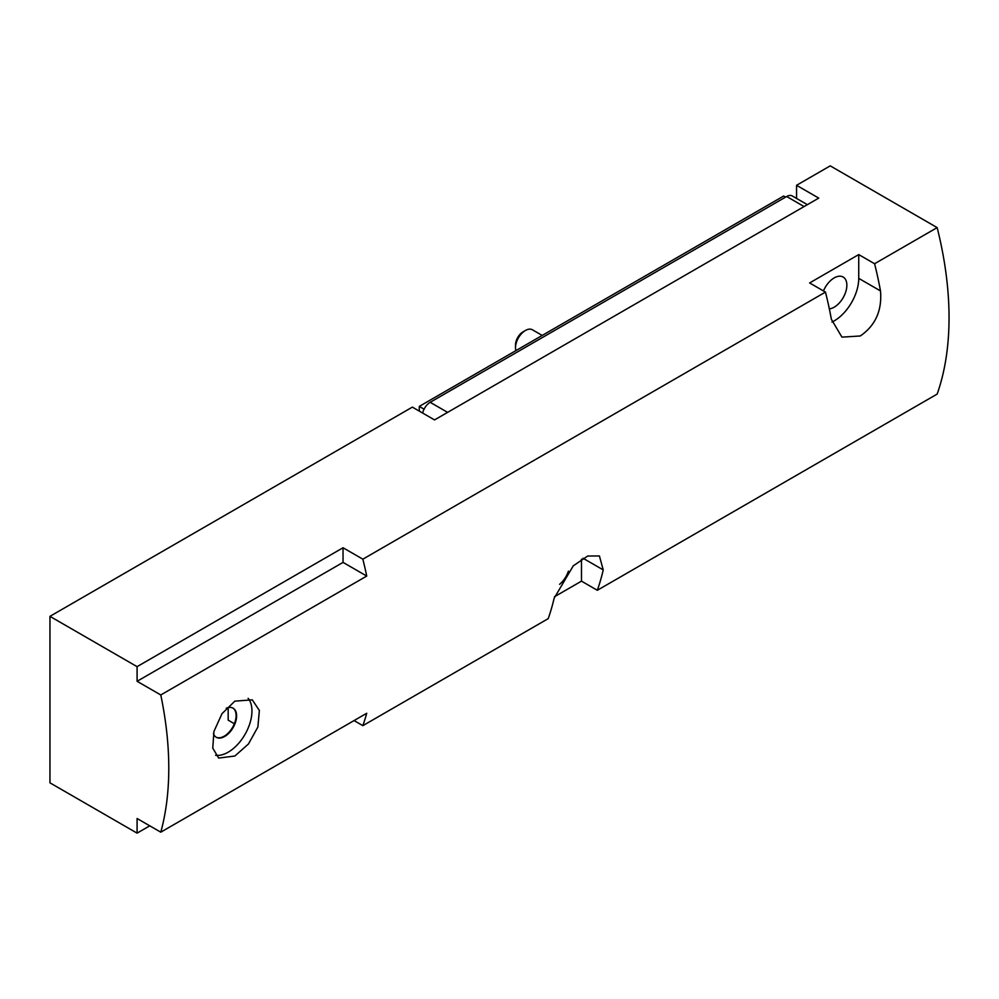 <?xml version="1.0" encoding="UTF-8"?>
<svg xmlns="http://www.w3.org/2000/svg" width="999" height="999" viewBox="0 0 999 999"><rect width="100%" height="100%" fill="white"/><g stroke="black" fill="none" stroke-linecap="round" stroke-linejoin="round"><path stroke-width="1.5" d="M422.639 413.049A11.201 6.469 -60 0 1 430.182 402.31L447.614 412.375M804.083 206.568L786.663 196.503L430.182 402.31M786.663 196.503A11.201 6.469 -60 0 1 792.257 195.954L807.367 204.67M215.597 755.281A33.604 19.406 120 0 0 228.184 752.185A33.604 19.406 120 0 0 249.063 725.798A33.604 19.406 120 0 0 248.139 698.313M213.436 733.566A16.808 9.703 120 0 0 216.321 737.299A16.808 9.703 120 0 0 224.725 736.463A16.808 9.703 120 0 0 235.702 721.653A16.808 9.703 120 0 0 233.117 708.191A16.808 9.703 120 0 0 226.236 708.254M234.852 701.148L252.285 699.849L259.365 710.476L257.879 727.022L248.451 743.993L234.852 756.031L218.669 758.066L212.75 748.101L213.961 731.393L222.015 713.648L234.852 701.148M559.59 584.315A17.92 10.352 120 0 0 568.406 571.128M829.332 308.866A17.92 10.352 120 0 0 834.19 307.18A17.92 10.352 120 0 0 845.891 291.383A17.92 10.352 120 0 0 843.144 277.023A17.92 10.352 120 0 0 834.19 277.909A17.92 10.352 120 0 0 823.463 290.934M831.98 322.065A34.728 20.055 120 0 0 834.19 320.904A34.728 20.055 120 0 0 858.74 278.371L858.74 254.583L809.627 282.942L825.474 292.095A317.632 183.391 60 0 1 831.368 319.28L841.945 337.125L860.289 335.976C875.424 325.549 882.154 310.539 880.494 290.921A317.632 183.391 -120 0 0 874.587 263.736L937.162 227.61L830.231 165.859L796.565 185.302L818.743 198.102L434.54 419.917L412.362 407.117L49.95 616.346L137.088 666.658L137.088 681.293L343.044 562.387L343.044 547.752L137.088 666.658M232.867 708.054A16.808 9.703 -60 0 1 235.14 721.59A16.808 9.703 -60 0 1 224.226 736.176A16.808 9.703 -60 0 1 216.071 737.15M825.474 292.095L362.849 559.178A317.632 183.391 -120 0 1 366.733 576.061L160.777 694.967A317.632 183.391 60 0 1 160.777 832.179L137.088 818.506L137.088 833.141L149.763 825.823M937.162 227.61A317.632 183.391 -120 0 1 937.162 394.081L597.327 590.284A317.632 183.391 -120 0 0 603.234 569.905L599.412 555.956L587.724 556.018L573.289 565.821L554.12 598.264A317.632 183.391 60 0 1 548.214 618.643L362.849 725.661A317.632 183.391 -120 0 0 366.733 713.261L160.777 832.179M160.777 694.967L137.088 681.293M49.95 616.346L49.95 782.829L137.088 833.141M362.849 559.178L343.044 547.752M874.587 263.736L858.74 254.583M597.327 590.284L581.493 581.143L581.493 559.19M554.507 596.715L581.493 581.143M362.849 725.661L354.058 720.579M366.733 576.061L343.044 562.387M796.565 185.302L796.565 198.439M234.365 723.738L228.184 720.167L228.184 707.617M542.207 335.439L532.43 329.795A13.998 8.079 120 0 0 525.424 330.482L523.051 331.855A10.639 6.144 120 0 0 515.521 344.892L515.521 347.64A13.998 8.079 120 0 0 515.921 350.612M419.28 411.101L419.28 406.406L783.666 196.029L785.576 197.128M419.28 406.406L424.076 409.178M525.424 330.482A13.998 8.079 120 0 0 515.521 347.64M603.234 569.905L583.041 558.254M880.494 290.921L858.74 278.371"/></g></svg>

